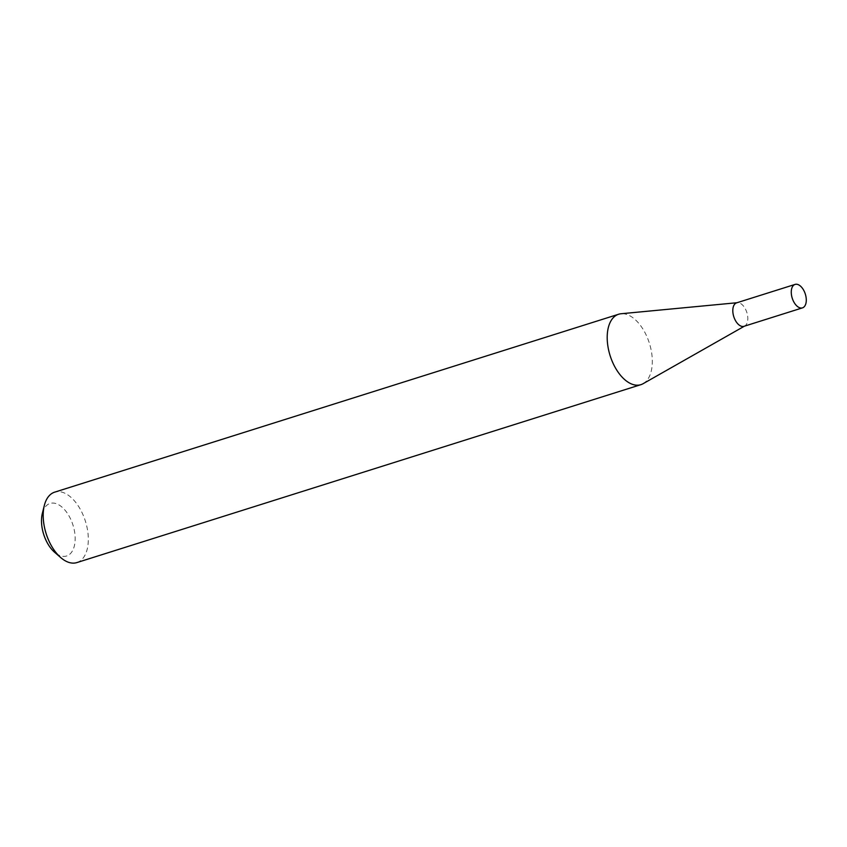 <?xml version="1.0" encoding="UTF-8"?>
<svg xmlns="http://www.w3.org/2000/svg" width="847" height="847" viewBox="0 0 847 847"><rect width="100%" height="100%" fill="white"/><g stroke="black" fill="none" stroke-linecap="round" stroke-linejoin="round"><path stroke-width="0.64" stroke-dasharray="4.24 3.18" d="M744.015 326.307A12.292 6.861 72.5 0 0 744.767 325.979A12.292 6.861 72.5 0 0 745.879 325.068A12.292 6.861 72.5 0 0 746.461 311.357A12.292 6.861 72.5 0 0 737.419 302.686A12.292 6.861 72.5 0 0 736.625 302.845M643.117 383.691A36.929 20.593 72.5 0 0 646.452 380.97A36.929 20.593 72.5 0 0 648.199 339.795A36.929 20.593 72.5 0 0 621.052 313.75M42.35 513.367A27.549 15.362 -107.5 0 1 45.886 506.21A27.549 15.362 -107.5 0 1 69.666 517.125A27.549 15.362 -107.5 0 1 70.777 553.229A27.549 15.362 -107.5 0 1 54.621 552.276M76.865 562.588A36.929 20.593 72.5 0 0 82.445 558.893A36.929 20.593 72.5 0 0 83.398 515.685A36.929 20.593 72.5 0 0 54.653 492.16"/><path stroke-width="1.27" d="M795.079 284.412L736.625 302.845A12.292 6.861 72.5 0 0 734.762 304.084A12.292 6.861 72.5 0 0 734.444 318.472A12.292 6.861 72.5 0 0 744.015 326.307L802.48 307.863A12.292 6.861 72.5 0 0 804.332 306.625A12.292 6.861 72.5 0 0 804.65 292.247A12.292 6.861 72.5 0 0 795.079 284.412A12.292 6.861 72.5 0 0 793.216 285.64A12.292 6.861 72.5 0 0 792.908 300.029A12.292 6.861 72.5 0 0 802.48 307.863M737.006 302.728L621.052 313.75A36.929 20.593 72.5 0 0 618.649 314.237A36.929 20.593 72.5 0 0 613.069 317.932A36.929 20.593 72.5 0 0 612.127 361.14A36.929 20.593 72.5 0 0 640.872 384.665A36.929 20.593 72.5 0 0 643.117 383.691L744.407 326.18M618.649 314.237L54.653 492.16A36.929 20.593 72.5 0 0 49.073 495.866A36.929 20.593 72.5 0 0 44.33 505.458A36.929 20.593 72.5 0 0 60.783 557.622A36.929 20.593 72.5 0 0 76.865 562.588L640.872 384.665M60.783 557.622L54.621 552.276A27.549 15.362 -107.5 0 1 42.35 513.367L44.33 505.458"/></g></svg>

